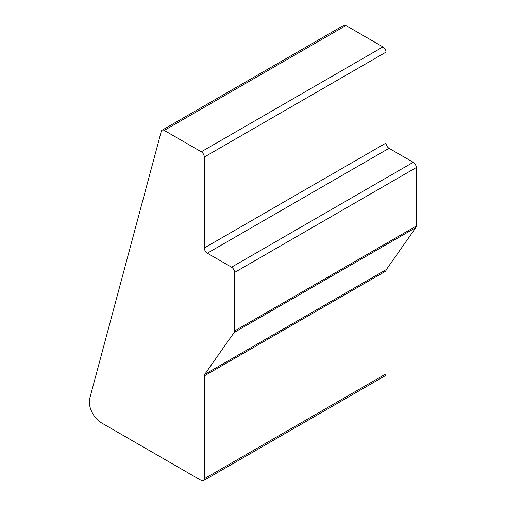 <?xml version="1.0" encoding="UTF-8"?>
<svg xmlns="http://www.w3.org/2000/svg" width="506" height="506" viewBox="0 0 506 506"><rect width="100%" height="100%" fill="white"/><g stroke="black" fill="none" stroke-linecap="round" stroke-linejoin="round"><path stroke-width="0.76" d="M203.418 480.7A4.282 2.473 -120 0 1 201.274 480.485L101.421 422.839A17.128 9.892 60 0 1 89.72 398.475L161.306 131.313A4.282 2.473 -120 0 1 162.091 130.2L343.783 25.3A4.282 2.473 60 0 1 345.927 25.515L382.966 46.9A4.282 2.473 60 0 1 385.996 52.143L385.996 143.059A4.282 2.473 -120 0 0 389.025 148.302L413.25 162.287A4.282 2.473 60 0 1 416.28 167.537L416.28 226.043A4.282 2.473 60 0 1 415.875 227.555L386.401 269.483A4.282 2.473 -120 0 0 385.996 270.995L385.996 373.839A4.282 2.473 60 0 1 385.11 375.8L203.418 480.7A4.282 2.473 -120 0 0 204.304 478.739L385.996 373.839M385.996 270.995L204.304 375.895L204.304 478.739M415.875 227.555L234.177 332.455L204.709 374.383L386.401 269.483M416.28 167.537L234.588 272.437L234.588 330.943L416.28 226.043M389.025 148.302L207.333 253.202L231.558 267.187L413.25 162.287M385.996 52.143L204.304 157.043L204.304 247.959L385.996 143.059M345.927 25.515L164.235 130.409L201.274 151.8L382.966 46.9M234.588 272.437A4.282 2.473 -120 0 0 231.558 267.187M207.333 253.202A4.282 2.473 60 0 1 204.304 247.959M204.304 157.043A4.282 2.473 -120 0 0 201.274 151.8M164.235 130.409A4.282 2.473 -120 0 0 162.091 130.2M204.304 375.895A4.282 2.473 60 0 1 204.709 374.383M234.177 332.455A4.282 2.473 -120 0 0 234.588 330.943"/></g></svg>
